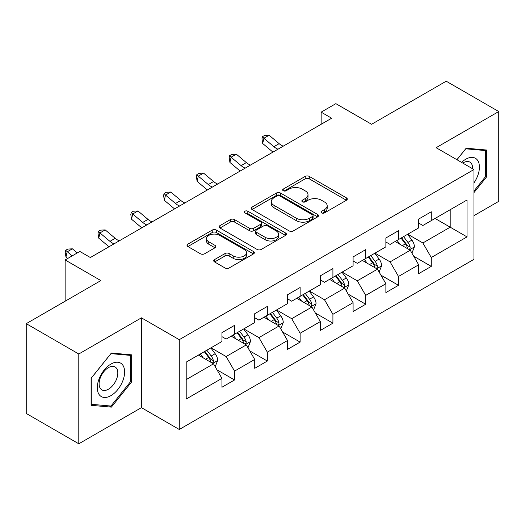<?xml version="1.0" encoding="UTF-8"?>
<svg xmlns="http://www.w3.org/2000/svg" width="525" height="525" viewBox="0 0 525 525"><rect width="100%" height="100%" fill="white"/><g stroke="black" fill="none" stroke-linecap="round" stroke-linejoin="round"><path stroke-width="0.79" d="M321.622 212.901A2.041 1.181 0 0 0 324.509 212.901L346.428 200.248A2.92 1.687 0 0 0 347.288 199.054A2.92 1.687 0 0 0 346.428 197.866L309.297 176.426A2.92 1.687 0 0 0 305.169 176.426L283.251 189.079A2.041 1.181 0 0 0 282.647 189.912A2.041 1.181 0 0 0 283.251 190.746A2.041 1.181 0 0 0 286.138 190.746L288.973 189.112A9.338 5.388 0 0 1 302.177 189.112L305.274 190.897A9.338 5.388 0 0 1 308.004 194.709A9.338 5.388 0 0 1 305.274 198.522L302.433 200.156A2.041 1.181 0 0 0 301.836 200.99A2.041 1.181 0 0 0 302.433 201.823A2.041 1.181 0 0 0 305.32 201.823L308.162 200.189A9.338 5.388 0 0 1 321.366 200.189L324.457 201.974A9.338 5.388 0 0 1 327.193 205.787A9.338 5.388 0 0 1 324.457 209.6L321.622 211.234A2.041 1.181 0 0 0 321.024 212.067A2.041 1.181 0 0 0 321.622 212.901L321.622 211.234M214.594 259.567A2.92 1.687 0 0 0 213.741 260.754A2.92 1.687 0 0 0 214.594 261.949L225.015 267.96A2.92 1.687 0 0 0 229.143 267.96L253.49 253.91A2.92 1.687 0 0 0 254.343 252.715A2.92 1.687 0 0 0 253.49 251.527L216.352 230.081A2.92 1.687 0 0 0 212.225 230.081L187.878 244.138A2.92 1.687 0 0 0 187.025 245.332A2.92 1.687 0 0 0 187.878 246.52L200.465 253.785A2.92 1.687 0 0 0 204.593 253.785L215.007 247.774A2.92 1.687 0 0 0 215.867 246.579A2.92 1.687 0 0 0 215.007 245.392L208.766 241.789A7.803 4.508 0 0 1 206.482 238.599A7.803 4.508 0 0 1 211.299 234.439A7.803 4.508 0 0 1 219.804 235.417L244.256 249.532A7.803 4.508 0 0 1 246.54 252.715A7.803 4.508 0 0 1 241.723 256.876A7.803 4.508 0 0 1 233.218 255.905L229.143 253.549A2.92 1.687 0 0 0 225.015 253.549L214.594 259.567L214.594 261.949M473.95 215.657L498.75 201.338L498.75 111.543L446.204 81.204L371.588 124.281L335.856 103.655L321.142 112.147L331.649 118.217L90.359 257.526L79.846 251.455L65.133 259.954L65.133 301.212M78.796 353.994L78.796 443.796L141.435 407.636L141.435 317.835L78.796 353.994L26.25 323.662L100.866 280.58L65.133 259.954M141.435 317.835L179.268 339.675L473.95 169.542L473.95 259.343L179.268 429.476L179.268 339.675M498.75 111.543L436.117 147.702L473.95 169.542M289.177 230.921A2.92 1.687 0 0 0 293.304 230.921L317.651 216.864A2.92 1.687 0 0 0 318.504 215.67A2.92 1.687 0 0 0 317.651 214.482L280.514 193.043A2.92 1.687 0 0 0 276.386 193.043L252.046 207.093A2.92 1.687 0 0 0 251.186 208.287A2.92 1.687 0 0 0 252.046 209.475L289.177 230.921M245.739 213.347A2.041 1.181 0 0 1 247.813 213.629L247.813 211.207L285.567 233.002A2.92 1.687 0 0 1 286.42 234.196A2.92 1.687 0 0 1 285.567 235.384L261.227 249.441A2.92 1.687 0 0 1 257.099 249.441L219.962 228.001L219.962 225.619A2.92 1.687 0 0 0 219.109 226.807A2.92 1.687 0 0 0 219.962 228.001M219.962 225.619L230.383 219.601A2.92 1.687 0 0 1 234.504 219.601L249.565 228.296A2.92 1.687 0 0 0 253.693 228.296L260.603 224.306A2.92 1.687 0 0 0 261.457 223.118A2.92 1.687 0 0 0 260.603 221.924L244.926 212.874A2.041 1.181 0 0 1 244.328 212.041A2.041 1.181 0 0 1 245.588 210.952A2.041 1.181 0 0 1 247.813 211.207M78.796 443.796L26.25 413.457L26.25 323.662M216.996 369.836L234.544 379.969L234.544 371.109L254.723 359.461L254.723 368.32L267.337 361.036L267.337 352.177L287.51 340.528L287.51 349.387L300.123 342.103L300.123 333.25L320.303 321.595L320.303 330.455L332.916 323.177L332.916 314.317L353.089 302.669L353.089 311.528L365.702 304.244L365.702 295.385L385.882 283.736L385.882 292.596L398.488 285.311L398.488 276.458L418.668 264.803L418.668 273.663L431.281 266.385L431.281 257.526L467.014 236.893L467.014 200.005L450.194 209.711L450.194 227.187L467.014 236.893M234.544 379.969L221.937 387.247L221.937 378.387L186.204 399.02L186.204 362.125L221.937 341.499L221.937 332.64L234.544 325.362L234.544 334.215L254.723 322.567L254.723 313.707L267.337 306.429L267.337 315.289L287.51 303.64L287.51 294.781L300.123 287.497L300.123 296.356L320.303 284.707L320.303 275.848L332.916 268.57L332.916 277.423L353.089 265.775L353.089 256.915L365.702 249.637L365.702 258.497L385.882 246.848L385.882 237.989L398.488 230.705L398.488 239.564L418.668 227.916L418.668 219.056L431.281 211.778L431.281 220.631L467.014 200.005M231.184 336.158L246.317 344.899L226.137 356.547L211.004 347.806M221.937 336.643L226.137 339.071L234.544 334.215M226.137 356.547L234.544 371.109M246.317 344.899L254.723 359.461M263.97 317.231L279.103 325.966L258.93 337.614L243.79 328.88M254.723 317.717L258.93 320.138L267.337 315.289M258.93 337.614L267.337 352.177M279.103 325.966L287.51 340.528M296.763 298.298L311.896 307.033L291.716 318.688L276.583 309.947M287.51 298.784L291.716 301.212L300.123 296.356M291.716 318.688L300.123 333.25M311.896 307.033L320.303 321.595M329.549 279.366L344.682 288.107L324.502 299.755L309.369 291.014M320.303 279.851L324.502 282.279L332.916 277.423M324.502 299.755L332.916 314.317M344.682 288.107L353.089 302.669M362.335 260.439L377.475 269.174L357.295 280.822L342.162 272.088M353.089 260.925L357.295 263.347L365.702 258.497M357.295 280.822L365.702 295.385M377.475 269.174L385.882 283.736M395.128 241.507L410.261 250.241L390.082 261.896L374.948 253.155M385.882 241.992L390.082 244.42L398.488 239.564M390.082 261.896L398.488 276.458M410.261 250.241L418.668 264.803M435.061 218.452L450.194 227.187L422.874 242.963L407.741 234.222M418.668 223.059L422.874 225.488L431.281 220.631M422.874 242.963L431.281 257.526M141.435 407.636L179.268 429.476M321.142 112.147L321.142 124.281M186.204 379.601L213.524 363.825L198.391 355.09M213.524 363.825L221.937 378.387M413.733 256.252L431.281 266.385M380.94 275.179L398.488 285.311M348.154 294.112L365.702 304.244M315.361 313.044L332.916 323.177M282.575 331.971L300.123 342.103M249.782 350.903L267.337 361.036M473.95 192.616L486.452 177.063L486.452 150.019L466.174 148.208L456.921 159.712M91.094 405.32L111.379 407.131L131.657 381.898L131.657 354.854L111.379 353.043L91.094 378.276L91.094 405.32M485.402 176.452L486.452 177.063M130.607 381.294L131.657 381.898M109.233 405.897L111.379 407.131M322.435 213.189L324.457 212.021A9.338 5.388 0 0 0 327.193 208.215L327.193 205.787M308.004 194.709L308.004 197.137A9.338 5.388 0 0 1 305.274 200.944L303.253 202.112M346.395 200.268L309.297 178.848A2.92 1.687 0 0 0 305.169 178.848L284.064 191.034M317.612 216.884L280.514 195.464A2.92 1.687 0 0 0 276.386 195.464L252.079 209.501M312.493 216.503A2.041 1.181 0 0 0 313.09 215.67A2.041 1.181 0 0 0 312.493 214.837L279.897 196.015A2.041 1.181 0 0 0 277.01 196.015L274.017 197.748A9.338 5.388 0 0 0 271.281 201.554A9.338 5.388 0 0 0 274.017 205.367L296.297 218.229A9.338 5.388 0 0 0 309.501 218.229L312.493 216.503L312.493 218.932A2.041 1.181 0 0 0 313.09 218.098L313.09 215.67M271.281 201.554L271.281 203.982A9.338 5.388 0 0 0 274.017 207.795L274.017 205.367M312.493 218.932L309.501 220.657A9.338 5.388 0 0 1 296.297 220.657L274.017 207.795M220.001 228.021L230.383 222.029L230.383 219.601M261.457 223.118L261.457 225.547A2.92 1.687 0 0 1 260.603 226.734L253.693 230.724A2.92 1.687 0 0 1 249.565 230.724L234.504 222.029A2.92 1.687 0 0 0 230.383 222.029M247.813 213.629L285.528 235.41M265.197 237.32A7.803 4.508 0 0 0 273.702 238.298A7.803 4.508 0 0 0 278.519 234.137A7.803 4.508 0 0 0 276.235 230.948L267.619 225.973A2.92 1.687 0 0 0 263.491 225.973L256.581 229.963A2.92 1.687 0 0 0 255.727 231.157A2.92 1.687 0 0 0 256.581 232.345L265.197 237.32L265.197 239.748A7.803 4.508 0 0 0 273.702 240.726A7.803 4.508 0 0 0 278.519 236.558L278.519 234.137M255.727 231.157L255.727 233.586A2.92 1.687 0 0 0 256.581 234.773L256.581 232.345M265.197 239.748L256.581 234.773M246.54 252.715L246.54 255.143A7.803 4.508 0 0 1 241.723 259.304A7.803 4.508 0 0 1 233.218 258.326L229.143 255.977A2.92 1.687 0 0 0 225.015 255.977L214.633 261.968M206.482 238.599L206.482 241.027A7.803 4.508 0 0 0 208.766 244.217L208.766 241.789M214.968 247.793L208.766 244.217M253.45 253.929L216.352 232.509A2.92 1.687 0 0 0 212.225 232.509L187.917 246.547M411.922 253.122L414.422 246.822A7.875 4.548 -120 0 0 411.908 240.115L407.571 234.321M400.011 244.322L397.064 240.391M409.041 249.539L409.999 248.528L410.169 247.157A7.875 4.548 -120 0 0 407.912 242.419L403.574 236.631M401.605 237.766L406.416 244.191A4.01 2.317 60 0 1 407.144 245.411L410.169 247.157M401.054 238.088L405.392 243.876A7.875 4.548 60 0 1 407.649 248.614M277.994 149.192A14.864 8.584 60 0 1 273.892 146.692L263.872 138.272L262.703 143.515L272.724 151.935A22.293 12.869 -120 0 0 272.934 152.112M283.251 146.16A14.864 8.584 60 0 1 279.142 143.66L269.128 135.24L263.872 138.272L262.434 136.697L264.534 135.483L269.128 135.24M262.703 143.515L261.968 138.797L262.434 136.697M473.95 182.897A19.32 11.156 120 0 0 477.579 176.065A19.32 11.156 120 0 0 476.385 158.963A19.32 11.156 120 0 0 461.573 162.402M484.102 149.809L485.402 150.557L485.402 176.761L473.95 191.015M456.96 159.738L465.754 148.805L485.402 150.557M472.605 168.768A13.23 7.639 120 0 0 469.875 162.113A13.23 7.639 120 0 0 462.755 163.078M110.952 395.62A19.32 11.156 120 0 0 124.615 371.956A19.32 11.156 120 0 0 110.952 364.068A19.32 11.156 120 0 0 97.296 387.732A19.32 11.156 120 0 0 110.952 395.62M108.465 389.209A13.23 7.639 120 0 0 117.108 377.554A13.23 7.639 120 0 0 115.08 366.955A13.23 7.639 120 0 0 108.465 367.612A13.23 7.639 120 0 0 99.829 379.267A13.23 7.639 120 0 0 101.857 389.865A13.23 7.639 120 0 0 108.465 389.209M91.304 378.092L110.952 353.64L130.607 355.399L130.607 381.603L110.952 406.048L91.304 404.296L91.265 378.066M129.308 354.644L130.607 355.399M379.135 272.048L381.636 265.755A7.875 4.548 -120 0 0 379.122 259.042L374.778 253.253M367.218 263.255L364.271 259.324M376.254 268.472L377.206 267.461L377.383 266.09A7.875 4.548 -120 0 0 375.126 261.352L370.788 255.557M368.812 256.699L373.629 263.123A4.01 2.317 60 0 1 374.358 264.344L377.383 266.09M368.268 257.014L372.606 262.808A7.875 4.548 60 0 1 374.857 267.547M346.342 290.981L348.843 284.681A7.875 4.548 -120 0 0 346.329 277.974L341.992 272.186M334.432 282.188L331.485 278.25M343.462 287.398L344.42 286.394L344.59 285.016A7.875 4.548 -120 0 0 342.339 280.278L338.002 274.49M336.026 275.632L340.837 282.056A4.01 2.317 60 0 1 341.565 283.27L344.59 285.016M335.475 275.947L339.813 281.735A7.875 4.548 60 0 1 342.07 286.473M245.201 168.125A14.864 8.584 60 0 1 241.1 165.624L231.085 157.205L229.917 162.448L239.932 170.868A22.293 12.869 -120 0 0 240.148 171.045M250.458 165.093A14.864 8.584 60 0 1 246.356 162.593L236.335 154.173L231.085 157.205L229.648 155.63L231.748 154.416L236.335 154.173M229.917 162.448L229.176 157.723L229.648 155.63M212.415 187.058A14.864 8.584 60 0 1 208.313 184.557L198.293 176.137L197.124 181.374L207.145 189.794A22.293 12.869 -120 0 0 207.355 189.971M217.672 184.019A14.864 8.584 60 0 1 213.563 181.519L203.549 173.099L198.293 176.137L196.855 174.556L198.955 173.348L203.549 173.099M197.124 181.374L196.389 176.656L196.855 174.556M313.556 309.914L316.057 303.614A7.875 4.548 -120 0 0 313.543 296.907L309.205 291.113M301.639 301.114L298.692 297.183M310.675 306.331L311.627 305.32L311.804 303.949A7.875 4.548 -120 0 0 309.547 299.211L305.209 293.423M303.233 294.558L308.05 300.983A4.01 2.317 60 0 1 308.779 302.203L311.804 303.949M302.689 294.879L307.027 300.668A7.875 4.548 60 0 1 309.277 305.406M280.763 328.84L283.264 322.547A7.875 4.548 -120 0 0 280.75 315.833L276.412 310.045M268.853 320.047L265.906 316.116M277.882 325.264L278.841 324.253L279.011 322.882A7.875 4.548 -120 0 0 276.76 318.143L272.423 312.349M270.447 313.491L275.257 319.915A4.01 2.317 60 0 1 275.986 321.136L279.011 322.882M269.896 313.806L274.234 319.6A7.875 4.548 60 0 1 276.491 324.338M247.977 347.773L250.477 341.473A7.875 4.548 -120 0 0 247.964 334.766L243.626 328.978M236.06 338.979L233.113 335.042M245.096 344.19L246.054 343.186L246.225 341.808A7.875 4.548 -120 0 0 243.968 337.07L239.63 331.282M237.654 332.423L242.471 338.848A4.01 2.317 60 0 1 243.2 340.062L246.225 341.808M237.11 332.738L241.448 338.527A7.875 4.548 60 0 1 243.698 343.265M179.629 205.984A14.864 8.584 60 0 1 175.521 203.483L165.506 195.064L164.338 200.307L174.352 208.727A22.293 12.869 -120 0 0 174.569 208.904M184.879 202.952A14.864 8.584 60 0 1 180.777 200.452L170.763 192.032L165.506 195.064L164.069 193.489L166.169 192.275L170.763 192.032M164.338 200.307L163.603 195.589L164.069 193.489M146.836 224.917A14.864 8.584 60 0 1 142.734 222.416L132.713 213.997L131.545 219.24L141.566 227.66A22.293 12.869 -120 0 0 141.776 227.837M152.093 221.885A14.864 8.584 60 0 1 147.991 219.384L137.97 210.965L132.713 213.997L131.276 212.422L133.383 211.207L137.97 210.965M131.545 219.24L130.81 214.515L131.276 212.422M114.05 243.849A14.864 8.584 60 0 1 109.942 241.349L99.927 232.929L98.759 238.166L108.78 246.586A22.293 12.869 -120 0 0 108.99 246.77M119.3 240.811A14.864 8.584 60 0 1 115.198 238.311L105.184 229.891L99.927 232.929L98.49 231.348L100.59 230.14L105.184 229.891M98.759 238.166L98.024 233.448L98.49 231.348M215.184 366.706L217.685 360.406A7.875 4.548 -120 0 0 215.171 353.699L210.833 347.904M203.273 357.906L200.327 353.975M212.31 363.123L213.262 362.112L213.432 360.741A7.875 4.548 -120 0 0 211.181 356.002L206.843 350.214M204.868 351.35L209.678 357.774A4.01 2.317 60 0 1 210.413 358.995L213.432 360.741M204.317 351.671L208.655 357.459A7.875 4.548 60 0 1 210.912 362.197M77.287 252.938L72.391 248.824L67.134 251.856L65.973 257.099L67.64 258.503M72.03 255.97L65.697 250.281L67.804 249.067L72.391 248.824M65.973 257.099L65.231 252.381L65.697 250.281M324.457 212.021L324.457 209.6M302.433 201.823L302.433 200.156M305.274 200.944L305.274 198.522M283.251 190.746L283.251 189.079M305.169 178.848L305.169 176.426M309.297 178.848L309.297 176.426M346.428 200.248L346.428 197.866M252.046 209.475L252.046 207.093M276.386 195.464L276.386 193.043M280.514 195.464L280.514 193.043M317.651 216.864L317.651 214.482M296.297 220.657L296.297 218.229M309.501 220.657L309.501 218.229M234.504 222.029L234.504 219.601M249.565 230.724L249.565 228.296M253.693 230.724L253.693 228.296M260.603 226.734L260.603 224.306M285.567 235.384L285.567 233.002M225.015 255.977L225.015 253.549M229.143 255.977L229.143 253.549M233.218 258.326L233.218 255.905M215.007 247.774L215.007 245.392M187.878 246.52L187.878 244.138M212.225 232.509L212.225 230.081M216.352 232.509L216.352 230.081M253.49 253.91L253.49 251.527M409.487 249.795L414.369 246.973M407.912 242.419L411.908 240.115M402.314 245.654L405.392 243.876M273.892 146.692L279.142 143.66M376.694 268.728L381.583 265.906M375.126 261.352L379.122 259.042M369.521 264.587L372.606 262.808M343.908 287.654L348.79 284.832M342.339 280.278L346.329 277.974M336.735 283.513L339.813 281.735M241.1 165.624L246.356 162.593M208.313 184.557L213.563 181.519M311.115 306.587L316.004 303.765M309.547 299.211L313.543 296.907M303.942 302.446L307.027 300.668M278.329 325.52L283.211 322.698M276.76 318.143L280.75 315.833M271.156 321.379L274.234 319.6M245.536 344.446L250.425 341.624M243.968 337.07L247.964 334.766M238.363 340.305L241.448 338.527M175.521 203.483L180.777 200.452M142.734 222.416L147.991 219.384M109.942 241.349L115.198 238.311M212.75 363.379L217.639 360.557M211.181 356.002L215.171 353.699M205.577 359.238L208.655 357.459"/></g></svg>
